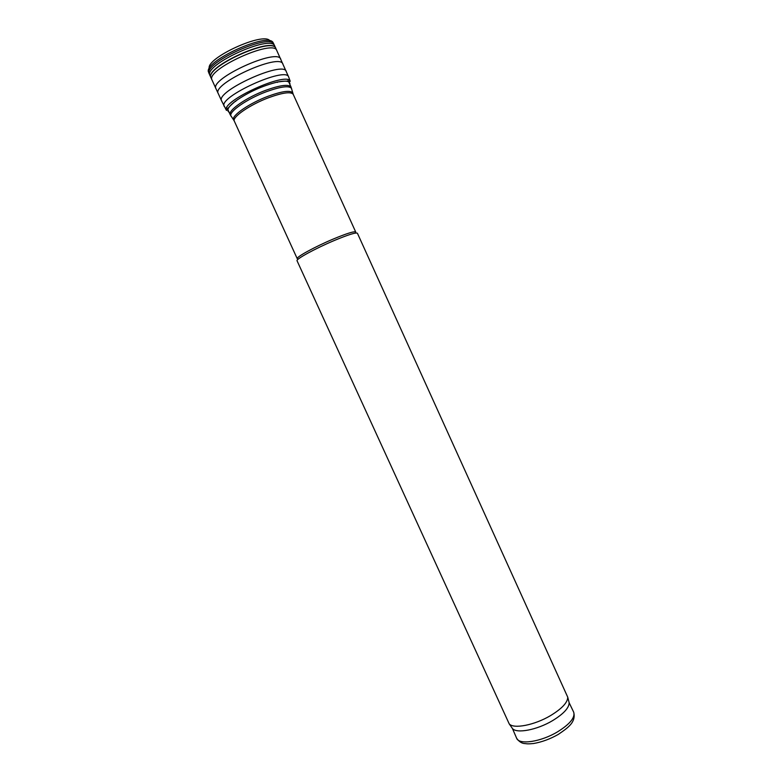 <?xml version="1.0" encoding="UTF-8"?>
<svg xmlns="http://www.w3.org/2000/svg" width="783" height="783" viewBox="0 0 783 783"><rect width="100%" height="100%" fill="white"/><g stroke="black" fill="none" stroke-linecap="round" stroke-linejoin="round"><path stroke-width="1.17" d="M234.332 121.179L297.246 258.703C295.749 257.274 314.932 246.733 333.255 239.04C346.879 233.383 354.376 231.054 355.736 232.042L293.224 94.342C291.002 91.474 282.888 92.56 268.872 97.611C250.071 104.579 231.699 117.284 234.332 121.179L233.549 119.77C231.259 115.718 249.591 103.111 268.266 96.192C282.115 91.2 290.248 90.074 292.676 92.825L292.881 93.48M334.253 240.518C348.308 234.675 356.03 232.257 357.42 233.256L567.744 697.193C567.685 702.508 561.949 708.644 550.527 715.613C534.525 725.166 513.511 729.208 509.204 723.864L297.051 260.768C295.514 259.33 315.334 248.465 334.253 240.518M516.633 738.242L512.464 728.552C516.682 733.788 537.04 729.932 552.514 720.673C563.564 713.91 569.104 707.93 569.143 702.723L573.714 712.236C576.122 722.308 568.125 727.642 558.279 734.415C550.028 739.074 541.758 742.108 533.477 743.527C527.213 744.104 527.566 743.801 525.09 743.596C521.889 743.498 519.07 741.716 516.633 738.242C518.972 745.142 540.906 741.912 557.584 731.821C569.887 724.128 575.26 717.6 573.714 712.236M269.969 40.97C264.762 31.066 205.244 58.187 209.306 68.62M227.687 109.18L230.261 114.798C227.481 110.648 246.4 97.415 265.848 90.26C280.334 85.083 288.741 84.016 291.07 87.079L288.526 81.452M231.455 116.706L230.936 115.962C228.538 111.744 247.291 98.746 266.455 91.68C280.666 86.58 289.015 85.474 291.511 88.352L291.736 89.233M233.902 120.357L230.261 114.798M273.306 43.173C270.252 30.694 201.368 62.082 208.777 72.584L209.335 74.013C201.975 63.531 270.938 32.103 274.021 44.533L273.306 43.173M275.782 48.331L274.764 46.089C271.613 33.796 202.807 65.146 210.02 75.589L209.335 74.013M288.731 77.155L275.753 48.252C272.66 36.018 203.805 67.407 211.009 77.752L211.038 77.83M275.841 48.448C272.748 36.233 203.903 67.612 211.097 77.957L210.02 75.589M276.839 50.601C273.776 38.475 204.921 69.853 212.066 80.12L211.097 77.957M280.784 59.244C277.857 47.479 209.041 78.838 216 88.763L212.066 80.12M282.908 64.059C280.069 52.52 211.4 83.82 218.242 93.529L216 88.763M286.275 71.488C283.573 60.242 214.924 91.523 221.638 100.938L218.242 93.529M288.046 80.414L288.32 79.925M221.638 100.938L226.453 110.413C220.424 101.418 287.43 70.881 290.258 81.334L288.663 76.979C285.981 66.056 217.733 97.161 224.222 106.351L224.3 106.517M226.669 108.025L227.217 108.142M289.896 84.486C290.395 81.148 286.275 80.326 277.544 82.009C262.266 85.797 248.191 92.218 235.311 101.261C228.303 106.742 226.228 110.393 229.076 112.214M569.143 702.723L567.744 697.193M512.464 728.552L509.204 723.864M291.07 87.079L293.224 94.342M274.764 46.089L274.021 44.533M290.258 81.334L288.007 81.344C287.42 80.884 283.926 81.109 277.544 82.009L277.378 82.401M226.453 110.413L227.941 108.72C227.98 107.966 230.437 105.48 235.311 101.261L235.712 101.389"/></g></svg>
